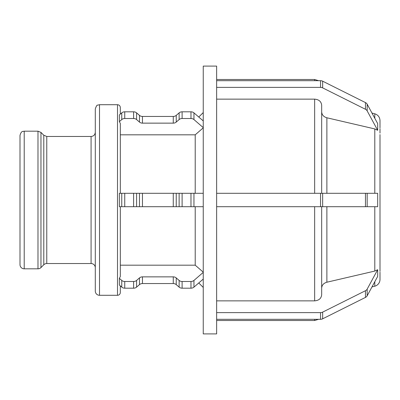 <?xml version="1.0" encoding="UTF-8"?>
<svg xmlns="http://www.w3.org/2000/svg" width="400" height="400" viewBox="0 0 400 400"><rect width="100%" height="100%" fill="white"/><g stroke="black" fill="none" stroke-linecap="round" stroke-linejoin="round"><path stroke-width="0.6" d="M380 128.675L380 129.54M380 134.58L380 196.605M377.675 123.59L377.675 130.29L367.17 110.89L367.17 104.195L377.675 123.59M379.995 127.87L380 120.59C379.79 117.16 378.055 114.895 374.795 113.805L374.795 118.27M320.545 87.385L216.64 87.385L216.64 80.69L320.545 80.69L320.545 87.385A4.215 3.65 -0 0 1 322.65 87.875L322.65 81.18A4.215 3.65 180 0 0 320.545 80.69M322.65 81.18L365.465 102.585L365.465 109.28A4.215 3.65 -0 0 1 367.17 110.89M367.17 104.195A4.215 3.65 180 0 0 365.465 102.585M377.675 130.29L374.795 128.93L326.88 117.78C323.625 116.835 321.89 114.87 321.67 111.89M365.465 109.28L322.65 87.875M216.64 87.385L216.64 193.305L320.545 193.305L320.545 206.695L322.65 206.695L322.65 193.305L365.465 193.305L365.465 206.695L367.17 206.695L367.17 193.305L365.465 193.305M321.67 193.305L321.67 105.235C321.255 101.54 318.91 99.51 314.65 99.14L216.64 99.14M120.315 193.305L120.315 123.465L119.37 121.64L119.37 114.945L121.76 112.875L121.76 119.57A4.215 3.65 -0 0 1 124.74 118.505L124.74 111.81A4.215 3.65 180 0 0 121.76 112.875M203.25 127.84L195.215 134.82L120.315 134.82M203.25 127.62L193.955 119.57L193.955 112.875A4.215 3.65 180 0 0 190.975 111.81L190.975 118.505A4.215 3.65 -0 0 1 193.955 119.57M190.975 118.505L182.11 118.505L182.11 111.81L190.975 111.81M179.13 119.57L176.24 122.075L176.24 115.38L179.13 112.875L179.13 119.57A4.215 3.65 -0 0 1 182.11 118.505M173.26 123.14L142.455 123.14L142.455 116.445L173.26 116.445L173.26 123.14A4.215 3.65 180 0 0 176.24 122.075M139.475 122.075L136.59 119.57L136.59 112.875L139.475 115.38L139.475 122.075A4.215 3.65 180 0 0 142.455 123.14M124.74 111.81L133.61 111.81L133.61 118.505A4.215 3.65 -0 0 1 136.59 119.57M133.61 118.505L124.74 118.505M121.76 119.57L119.37 121.64M136.59 112.875A4.215 3.65 180 0 0 133.61 111.81M142.455 116.445A4.215 3.65 -0 0 1 139.475 115.38M176.24 115.38A4.215 3.65 -0 0 1 173.26 116.445M182.11 111.81A4.215 3.65 180 0 0 179.13 112.875M193.955 112.875L203.25 120.925M380 129.38L380 133.085L380 129.38M380 270.465L380 196.35M380 265.42L380 271.32M380 279.41L380 272.115L380 279.41A7.025 7.025 0 0 1 374.795 286.195L371.965 286.95M377.675 269.71L377.675 276.41L367.17 295.805L367.17 289.11L377.675 269.71L374.795 271.07L326.88 282.22L326.88 206.695M321.67 288.11C321.89 285.13 323.625 283.165 326.88 282.22M216.64 300.86L314.65 300.86C318.91 300.49 321.255 298.46 321.67 294.765L321.67 206.695M320.545 206.695L216.64 206.695L216.64 312.615L320.545 312.615L320.545 319.31A4.215 3.65 0 0 0 322.65 318.82L322.65 312.125A4.215 3.65 180 0 1 320.545 312.615M322.65 312.125L365.465 290.72L365.465 297.415A4.215 3.65 0 0 0 367.17 295.805M367.17 289.11A4.215 3.65 180 0 1 365.465 290.72M365.465 297.415L322.65 318.82M320.545 319.31L216.64 319.31L216.64 312.615M203.25 279.075L193.955 287.125L193.955 280.43A4.215 3.65 180 0 1 190.975 281.495L190.975 288.19A4.215 3.65 0 0 0 193.955 287.125M190.975 288.19L182.11 288.19L182.11 281.495L190.975 281.495M179.13 287.125L176.24 284.62L176.24 277.925L179.13 280.43L179.13 287.125A4.215 3.65 0 0 0 182.11 288.19M173.26 283.555L142.455 283.555L142.455 276.86L173.26 276.86L173.26 283.555A4.215 3.65 180 0 1 176.24 284.62M139.475 284.62L136.59 287.125L136.59 280.43L139.475 277.925L139.475 284.62A4.215 3.65 180 0 1 142.455 283.555M133.61 288.19L124.74 288.19L124.74 281.495L133.61 281.495L133.61 288.19A4.215 3.65 0 0 0 136.59 287.125M121.76 287.125L119.37 285.055L119.37 278.36L121.76 280.43L121.76 287.125A4.215 3.65 0 0 0 124.74 288.19M119.37 278.36L120.315 276.535L120.315 206.695M124.74 281.495A4.215 3.65 180 0 1 121.76 280.43M136.59 280.43A4.215 3.65 180 0 1 133.61 281.495M142.455 276.86A4.215 3.65 0 0 0 139.475 277.925M176.24 277.925A4.215 3.65 0 0 0 173.26 276.86M182.11 281.495A4.215 3.65 180 0 1 179.13 280.43M193.955 280.43L203.25 272.38M120.315 265.18L195.215 265.18L203.25 272.16M380 206.695L380 205.04M380 268.77L380 270.62M367.17 193.305L377.675 193.305L377.675 206.695L367.17 206.695M216.64 319.31L216.64 333.9L203.25 333.9L203.25 66.1L216.64 66.1L216.64 80.69M120.315 114.13L120.315 107.52C120.15 105.81 119.215 104.875 117.505 104.71L117.505 295.29A2.81 2.81 0 0 0 120.315 292.48L120.315 285.87M121.76 206.695L119.37 206.695L119.37 193.305L121.76 193.305L121.76 206.695L124.74 206.695L124.74 193.305L121.76 193.305M195.215 206.695L195.215 265.18M365.465 206.695L322.65 206.695M322.65 193.305L320.545 193.305M190.975 206.695L193.955 206.695L193.955 193.305L190.975 193.305L190.975 206.695L182.11 206.695L182.11 193.305L179.13 193.305L179.13 206.695L182.11 206.695M203.25 206.695L193.955 206.695M193.955 193.305L203.25 193.305M179.13 206.695L176.24 206.695L176.24 193.305L179.13 193.305M173.26 206.695L142.455 206.695L142.455 193.305L173.26 193.305L173.26 206.695L176.24 206.695M139.475 206.695L136.59 206.695L136.59 193.305L139.475 193.305L139.475 206.695L142.455 206.695M124.74 193.305L133.61 193.305L133.61 206.695L136.59 206.695M133.61 206.695L124.74 206.695M136.59 193.305L133.61 193.305M142.455 193.305L139.475 193.305M176.24 193.305L173.26 193.305M182.11 193.305L190.975 193.305M216.64 206.695L216.64 193.305M24.215 131.18L24.215 268.82A4.215 4.215 0 0 1 20 264.605L20 135.395C21.405 130.39 23.02 131.65 24.215 131.18L37.985 131.18L37.985 268.82A4.215 4.215 0 0 0 40.965 267.585L40.965 132.415L37.985 131.18M43.79 264.76A4.215 4.215 0 0 1 46.77 263.53L46.77 136.47L43.79 135.24L43.79 264.76L40.965 267.585M46.77 136.47L91.08 136.47L91.08 263.53A4.215 4.215 0 0 1 95.295 267.74M95.295 200L95.295 291.075A4.215 4.215 0 0 0 99.505 295.29L99.505 104.71L97.655 105.14C97.025 104.875 96.235 106.135 95.295 108.925L95.295 200M380 129.755L380 131.23M195.215 134.82L195.215 193.305M374.795 128.93L374.795 193.305M374.795 206.695L374.795 271.07M374.795 281.73L374.795 286.195M326.88 193.305L326.88 117.78M314.65 99.14L314.65 193.305M314.65 206.695L314.65 300.86M314.65 319.31L314.65 320.51L318.575 319.31M216.64 79.49L314.65 79.49L314.65 80.69M216.64 320.51L314.65 320.51M198.765 282.96L203.25 287.445M198.765 117.04L203.25 112.555M24.215 268.82L37.985 268.82M43.79 135.24L40.965 132.415M46.77 263.53L91.08 263.53M91.08 136.47C93.64 136.225 95.045 134.82 95.295 132.26M99.505 295.29L117.505 295.29M99.505 104.71L117.505 104.71M374.795 113.805L371.965 113.05M314.65 79.49L318.575 80.69"/></g></svg>

